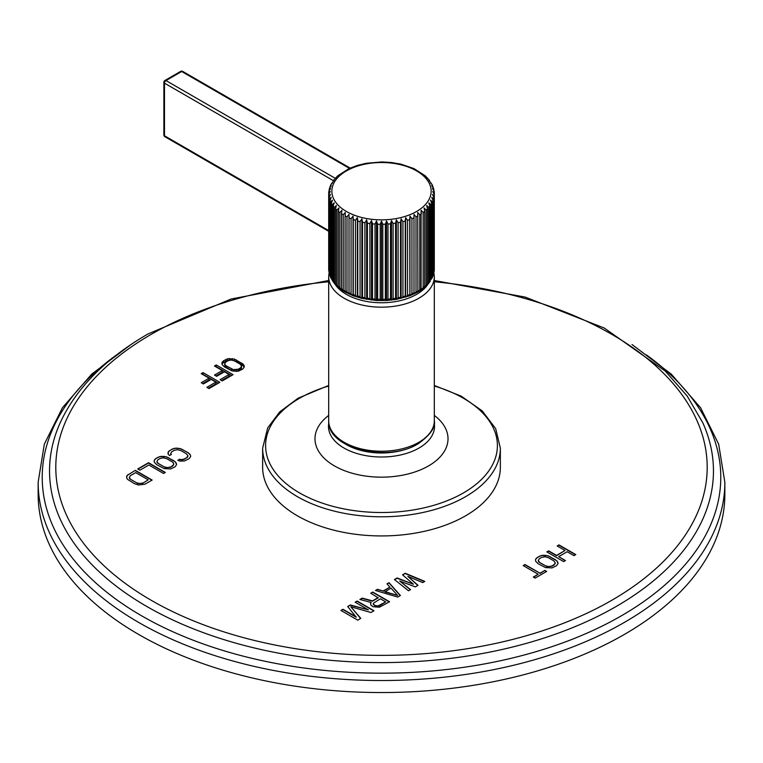 <?xml version="1.0" encoding="UTF-8"?>
<svg xmlns="http://www.w3.org/2000/svg" width="763" height="763" viewBox="0 0 763 763"><rect width="100%" height="100%" fill="white"/><g stroke="black" fill="none" stroke-linecap="round" stroke-linejoin="round"><path stroke-width="1.14" d="M724.85 482.283L724.85 494.319A343.35 198.227 0 0 1 624.287 634.482A343.35 198.227 180 0 1 250.102 677.458A343.35 198.227 180 0 1 38.15 494.319L38.15 482.283A343.35 198.227 0 0 0 250.102 665.431A343.35 198.227 0 0 0 624.287 622.455A343.35 198.227 0 0 0 724.85 482.283L718.689 444.209L700.558 407.728L671.297 374.147L632.002 344.523M169.624 455.501L171.427 454.462L170.654 453.67L171.685 451.839L174.384 450.275L177.56 449.684L180.955 450.609L186.325 453.708L187.927 455.673L186.897 457.504L184.198 459.068L181.031 459.66L179.658 459.212L177.855 460.251L179.944 461.11L184.484 460.966L189.043 458.744L190.674 456.57L190.445 455.044L188.127 452.669L180.669 448.711L176.015 448.1L172.238 449.045L168.394 451.667L168.137 454.3L169.624 455.501M174.946 466.889L176.568 464.705L175.509 462.016L166.572 456.856L159.992 456.522L155.738 458.563L154.107 460.747L154.336 462.264L156.663 464.638L164.112 468.596L170.683 468.93L174.946 466.889M165.342 472.431L148.537 462.721L137.741 468.959L139.887 470.199L148.88 465.001L163.549 473.47L165.342 472.431M144.941 484.209L152.142 480.051L135.337 470.342L126.992 475.578L126.734 478.201L127.574 479.374L134.422 483.675L138.542 485.01L144.941 484.209M402.559 574.835L413.441 584.248L397.141 577.972L394.433 579.537L408.529 590.8L410.561 589.627L399.726 581.024L415.31 586.89L418.019 585.326L407.852 576.332L422.759 582.589L424.791 581.416L405.277 573.271L402.559 574.835M397.695 597.057L400.403 595.493L389.016 582.665L386.984 583.838L389.922 587.09L383.15 591.001L377.504 589.313L375.463 590.486L397.695 597.057M378.238 597.553L372.478 600.882L362.253 598.106L359.888 599.48L371.161 602.465L370.522 603.667L370.932 605.078L373.097 606.719L379.383 607.214L389.569 601.749L372.754 592.05L370.723 593.223L378.238 597.858L372.478 601.187L362.253 598.411L360.241 599.575M356.187 616.895L342.949 609.255L340.918 610.429L357.723 620.138L360.775 618.373L350.837 606.766L370.932 612.508L373.984 610.743L357.179 601.044L355.148 602.217L368.376 609.856L350.398 604.954L347.69 606.518L356.187 617.2L342.949 609.561L341.185 610.581M557.171 545.955L565.04 550.495L556.542 555.407L548.673 550.867L546.852 551.916L563.657 561.616L565.478 560.567L558.688 556.647L567.186 551.735L573.986 555.664L575.807 554.606L558.993 544.906L557.171 545.955M556.38 565.822L558.039 563.628L557 560.929L548.053 555.76L541.444 555.454L537.142 557.524L535.483 559.718L535.693 561.244L538.001 563.628L545.459 567.586L552.069 567.901L556.38 565.822M535.13 578.096L546.661 571.43L544.877 570.4L540.013 573.204L525.001 564.534L523.18 565.583L538.192 574.253L533.337 577.057L535.13 578.096M242.701 369.111L244.341 366.927L243.283 364.228L234.346 359.068L227.756 358.744L223.492 360.794L221.852 362.978L222.081 364.495L224.389 366.879L231.847 370.837L238.438 371.161L242.701 369.111M214.46 366.011L222.329 370.551L214.498 375.072L216.644 376.312L224.475 371.791L229.119 374.471L220.087 379.688L222.233 380.928L233.068 374.671L216.263 364.962L214.46 366.011M201.213 373.651L209.081 378.2L201.251 382.711L203.397 383.951L211.227 379.44L215.872 382.12L206.849 387.337L208.995 388.577L219.83 382.32L203.015 372.611L201.213 373.651M465.544 515.836A118.856 68.622 180 0 1 336.016 530.714A118.856 68.622 180 0 1 262.644 467.318L262.644 448.167A118.856 68.622 0 0 0 336.016 511.563A118.856 68.622 0 0 0 465.544 496.694A118.856 68.622 0 0 0 500.356 448.167L500.356 467.318A118.856 68.622 180 0 1 465.544 515.836M168.394 451.667L167.946 453.003M169.539 450.599L168.394 451.973M172.238 449.045L169.539 450.904M174.098 448.377L172.238 449.34M176.015 448.1L174.098 448.682M178.637 448.234L176.015 448.406M180.669 448.711L178.637 448.539M182.758 449.569L180.669 449.016M188.127 452.669L182.758 449.874M189.615 453.871L188.127 452.974M190.445 455.044L189.615 454.176M190.636 456.646L190.445 455.349M179.658 459.212L178.161 460.375M181.031 459.66L179.658 459.517M182.643 459.555L181.031 459.955M184.198 459.068L182.643 459.851M186.897 457.504L184.198 459.364M187.746 456.608L186.897 457.81M187.927 455.673L187.746 456.903M170.654 453.67L171.236 454.567M154.593 459.641L154.145 460.966M155.738 458.563L154.593 459.936M158.141 457.18L155.738 458.868M159.992 456.522L158.141 457.485M161.909 456.245L159.992 456.827M164.541 456.379L161.909 456.541M166.572 456.856L164.541 456.675M168.661 457.714L166.572 457.151M174.021 460.814L168.661 458.019M175.509 462.016L174.021 461.11M176.339 463.189L175.509 462.321M176.539 464.781L176.339 463.494M173.83 463.818L172.8 465.945L170.397 467.337L165.552 467.652L157.331 462.903L156.854 461.634L157.884 459.803L160.287 458.42L163.454 457.829L166.859 458.754L172.219 461.853L173.354 462.845L173.64 464.743L170.397 467.337M170.397 467.032L167.231 467.624L163.826 466.698L158.456 463.599L156.854 461.634M165.085 472.583L148.537 463.027L137.998 469.111M126.992 475.578L126.544 476.904M128.136 474.5L126.992 475.874M135.337 470.342L128.136 474.805M151.885 480.204L135.337 470.647M148.203 479.851L142.795 483.265L137.95 483.589L129.729 478.84L129.252 477.571L130.282 475.74L135.68 472.621L148.203 479.851L142.795 483.265M142.795 482.969L139.629 483.561L136.224 482.636L130.854 479.536L129.252 477.571M413.441 584.248L397.141 578.268L394.652 579.708M405.277 573.271L402.769 575.016M424.486 581.587L405.277 573.576M407.852 576.332L417.809 585.44M399.726 581.024L410.341 589.751M377.504 589.313L375.816 590.581M383.15 591.001L377.504 589.608M389.922 587.09L383.15 591.306M389.016 582.665L387.165 584.029M400.222 595.598L389.016 582.961M397.618 595.455L384.914 591.935L391.009 588.12L397.618 595.455L384.914 591.64M372.754 592.05L370.99 593.376M389.302 601.902L372.754 592.346M371.161 602.465L370.58 603.857M385.744 601.893L379.306 605.908L375.129 605.841L373.326 604.41L373.288 603.304L380.384 598.793L385.744 601.893L377.933 605.984L375.129 605.545L373.326 604.105L373.288 603.304M350.398 604.954L347.861 606.719M368.376 609.856L350.398 605.259M357.179 601.044L355.405 602.369M373.727 610.896L357.179 601.349M350.837 606.766L360.603 618.469M565.04 550.495L556.542 555.712L548.673 551.163L547.119 552.069M558.993 544.906L557.438 546.108M575.54 554.758L558.993 545.211M558.688 556.647L565.221 560.719M535.979 558.602L535.512 559.947M537.142 557.524L535.979 558.907M539.565 556.122L537.142 557.829M541.444 555.454L539.565 556.427M543.37 555.168L541.444 555.75M546.012 555.292L543.37 555.464M548.053 555.76L546.012 555.588M550.142 556.618L548.053 556.065M555.512 559.718L550.142 556.923M557 560.929L555.512 560.023M557.82 562.102L557 561.225M558.001 563.704L557.82 562.407M555.283 562.741L554.234 564.887L551.802 566.289L546.928 566.632L538.697 561.883L538.23 560.605L539.288 558.764L541.711 557.362L544.916 556.752L548.32 557.677L553.69 560.767L555.283 562.741L555.082 563.676L551.802 566.289M551.802 565.993L548.607 566.594L545.192 565.679L539.822 562.579L538.23 560.605M538.192 574.253L533.604 577.21M525.001 564.534L523.437 565.736M540.013 573.204L525.001 564.839M544.877 570.4L540.013 573.509M546.403 571.582L544.877 570.705M222.338 361.872L222.043 364.266M223.492 360.794L223.492 362.52L222.338 363.598M225.896 359.402L225.896 361.128L223.492 362.52M227.756 358.744L227.756 360.47L225.896 361.128M229.682 358.457L229.682 360.146M229.358 360.231L227.756 360.47M232.314 358.591L232.314 360.222M234.346 359.068L234.346 360.794L233.85 360.68M236.435 359.926L236.435 361.652L234.346 360.794M241.795 363.026L241.795 364.752L236.435 361.652M243.283 364.228L243.283 365.954L241.795 364.752M244.112 365.401L244.112 367.127L243.283 365.954M241.594 366.03L240.555 367.871L238.151 369.263L233.297 369.588L226.201 365.839L225.066 364.838L224.789 362.93L228.042 360.641L231.218 360.05L234.632 360.966L239.992 364.065L241.594 366.03L241.404 368.691L236.835 371.4M232.343 370.952L225.066 366.564L224.599 363.865M240.555 367.871L240.555 369.597M238.151 369.263L238.151 370.99M236.587 369.75L236.587 371.428M234.966 369.855L234.966 371.371M233.297 369.588L233.297 371.171M231.561 368.93L231.561 370.656M226.201 365.839L226.201 367.566M225.066 364.838L225.066 366.564M241.404 366.965L241.404 368.691M222.329 370.551L222.329 372.277L215.996 375.93M216.263 364.962L215.948 366.869M231.58 375.53L216.263 366.688M229.119 374.471L229.119 376.197L221.585 380.546M209.081 378.2L209.081 379.926L202.748 383.579M203.015 372.611L202.71 374.519M218.332 383.179L203.015 374.337M215.872 382.12L215.872 383.846L208.337 388.195M434.3 269.797L434.309 194.546L432.735 191.542L434.309 192.934L434.166 191.284L432.487 188.642L433.918 190.035L433.451 187.946M434.309 269.597A52.819 30.501 180 0 1 434.185 271.065L433.918 272.162M433.918 272.582A52.819 30.501 180 0 1 433.546 274.031L433.918 197.531L432.487 194.441L434.185 196.015A52.819 30.501 0 0 0 434.309 194.546L434.309 193.02M433.451 274.67L433.031 200.478L431.753 197.312L433.546 198.981A52.819 30.501 0 0 0 433.918 197.531M432.173 277.932L433.031 275.529A52.819 30.501 180 0 1 432.421 276.95L431.629 278.733M431.648 278.409A52.819 30.501 180 0 1 430.79 279.792L431.648 278.409L431.648 203.368L430.523 200.125L432.421 201.909A52.819 30.501 0 0 0 433.031 200.478M430.361 281.061L429.722 281.766M428.835 282.396L429.779 281.204L429.779 206.153L428.835 202.863L430.79 204.751A52.819 30.501 0 0 0 431.648 203.368M429.779 281.204A52.819 30.501 180 0 1 428.692 282.529L427.356 284.628M426.679 285.019L427.452 283.874L427.452 208.833L426.679 205.485L428.692 207.488A52.819 30.501 0 0 0 429.779 206.153M427.452 283.874A52.819 30.501 180 0 1 426.145 285.133L424.571 287.279M424.094 287.508L424.676 286.402L424.676 211.361L424.094 207.975L426.145 210.092A52.819 30.501 0 0 0 427.452 208.833M424.676 286.402A52.819 30.501 180 0 1 423.16 287.584L421.386 289.721M421.1 289.835L421.1 210.302L423.16 212.534A52.819 30.501 0 0 0 424.676 211.361M421.481 288.757A52.819 30.501 180 0 1 419.774 289.854L417.847 291.952M431.629 183.883L428.835 180.221L429.54 180.411L425.306 175.852L413.994 168.594L400.976 164.15L391.324 162.49L381.71 161.947L366.297 163.272L357.456 165.38L349.006 168.594L337.694 175.852L333.46 180.411L334.165 180.221L331.371 183.883M417.905 290.932A52.819 30.501 180 0 1 416.016 291.914L414.004 293.936L417.8 292.076L417.905 290.932L417.723 212.457L419.774 214.804A52.819 30.501 0 0 0 421.481 213.716M433.546 188.585L431.753 185.771L433.031 187.088L432.173 184.684L430.523 182.958L431.648 184.207M428.835 180.221L429.779 181.413M426.679 177.598L427.452 178.742M424.094 175.108L424.676 176.215M434.185 271.065L434.185 196.015M433.546 274.031L433.546 198.981M432.421 276.95L432.421 201.909M430.79 279.792L430.79 204.751M428.692 282.529L428.692 207.488M426.145 285.133L426.145 210.092M423.16 287.584L423.16 212.534M419.774 289.854L419.774 214.804M416.016 291.914L416.016 216.864A52.819 30.501 0 0 0 417.905 215.881M414.004 293.936L413.975 292.878A52.819 30.501 180 0 1 411.934 293.755L409.96 295.672L414.004 293.936L414.004 214.403L416.016 216.864M409.741 294.604A52.819 30.501 180 0 1 407.556 295.357L405.649 297.16L405.229 296.082L405.229 221.032L405.649 217.627L407.556 220.316A52.819 30.501 0 0 0 409.741 219.553L409.893 295.748L396.216 299.43L386.336 300.536L376.664 300.536L361.49 298.333L353.107 295.748L345.2 292.076M405.229 296.082A52.819 30.501 180 0 1 402.931 296.702L401.109 298.4L400.489 297.293L400.489 222.243L401.109 218.867L402.931 221.661A52.819 30.501 0 0 0 405.229 221.032M400.489 297.293A52.819 30.501 180 0 1 398.095 297.78L396.369 299.382L395.568 298.228L395.568 223.178L396.369 219.849L398.095 222.739A52.819 30.501 0 0 0 400.489 222.243M395.568 298.228A52.819 30.501 180 0 1 393.098 298.581L391.495 300.088L390.503 298.886L390.503 223.836L391.495 220.555L393.098 223.54A52.819 30.501 0 0 0 395.568 223.178M390.503 298.886A52.819 30.501 180 0 1 387.986 299.096L386.526 300.508L385.363 299.249L385.363 224.198L386.526 220.974L387.986 224.055A52.819 30.501 0 0 0 390.503 223.836M385.363 299.249A52.819 30.501 180 0 1 382.816 299.315L381.5 300.651L380.184 299.315L380.184 224.274L381.5 221.117L382.816 224.274A52.819 30.501 0 0 0 385.363 224.198M380.184 299.315A52.819 30.501 180 0 1 377.637 299.249L376.474 300.508L375.014 299.096L375.014 224.055L376.474 220.974L377.637 224.198A52.819 30.501 0 0 0 380.184 224.274M375.014 299.096A52.819 30.501 180 0 1 372.497 298.886L371.505 300.088L369.902 298.581L369.902 223.54L371.505 220.555L372.497 223.836A52.819 30.501 0 0 0 375.014 224.055M369.902 298.581A52.819 30.501 180 0 1 367.432 298.228L366.631 299.382L364.905 297.78L364.905 222.739L366.631 219.849L367.432 223.178A52.819 30.501 0 0 0 369.902 223.54M364.905 297.78A52.819 30.501 180 0 1 362.511 297.293L361.891 298.4L360.069 296.702L360.069 221.661L361.891 218.867L362.511 222.243A52.819 30.501 0 0 0 364.905 222.739M360.069 296.702A52.819 30.501 180 0 1 357.771 296.082L357.351 297.16L355.444 295.357L355.444 220.316L357.351 217.627L357.771 221.032A52.819 30.501 0 0 0 360.069 221.661M355.444 295.357A52.819 30.501 180 0 1 353.259 294.604L353.04 295.672L351.066 293.755L351.066 218.714L353.04 216.139L353.259 219.553A52.819 30.501 0 0 0 355.444 220.316M351.066 293.755A52.819 30.501 180 0 1 349.025 292.878L348.996 293.936L346.984 291.914L346.984 216.864L348.996 214.403L349.025 217.837A52.819 30.501 0 0 0 351.066 218.714M346.984 291.914A52.819 30.501 180 0 1 345.095 290.932L345.277 291.991M345.153 291.952L343.226 289.854L343.226 214.804L345.277 212.457L345.095 215.881A52.819 30.501 0 0 0 346.984 216.864M343.226 289.854A52.819 30.501 180 0 1 341.519 288.757L341.9 289.835M341.614 289.721L339.84 287.584L339.84 212.534L341.9 210.302L341.519 213.716A52.819 30.501 0 0 0 343.226 214.804M339.84 287.584A52.819 30.501 180 0 1 338.324 286.402L338.906 287.508M338.429 287.279L336.855 285.133L336.855 210.092L338.906 207.975L338.324 211.361A52.819 30.501 0 0 0 339.84 212.534M336.855 285.133A52.819 30.501 180 0 1 335.548 283.874L336.321 285.019M335.644 284.628L334.308 282.529L334.308 207.488L336.321 205.485L335.548 208.833A52.819 30.501 0 0 0 336.855 210.092M334.308 282.529A52.819 30.501 180 0 1 333.221 281.204L334.165 282.396M333.278 281.766L332.21 279.792L332.21 204.751L334.165 202.863L333.221 206.153A52.819 30.501 0 0 0 334.308 207.488M332.21 279.792A52.819 30.501 180 0 1 331.352 278.409L332.639 281.061M331.371 278.733L330.579 276.95L330.579 201.909L332.477 200.125L331.352 203.368A52.819 30.501 0 0 0 332.21 204.751M330.579 276.95A52.819 30.501 180 0 1 329.969 275.529L330.827 277.932M329.969 200.478L329.969 275.529L329.454 274.031L329.454 198.981L331.247 197.312L329.969 200.478A52.819 30.501 0 0 0 330.579 201.909M329.454 274.031A52.819 30.501 180 0 1 329.082 272.582L329.549 274.67M329.082 272.162L328.815 196.015L330.513 194.441L329.082 197.531A52.819 30.501 0 0 0 329.454 198.981M328.815 271.065A52.819 30.501 180 0 1 328.691 269.597L328.7 269.797M349.454 168.385L181.67 71.512A2.117 1.221 -60 0 1 182.729 71.407A2.117 2.117 0 0 0 180.612 71.407L164.922 80.468A2.117 2.117 0 0 0 163.873 82.299A2.117 1.221 0 0 0 164.484 83.157L164.484 135.776A2.117 1.221 180 0 1 163.873 134.917A2.117 2.117 0 0 0 164.922 136.739A2.117 1.221 -60 0 1 164.484 135.776L328.691 230.579M338.324 176.215L338.906 175.108M335.548 178.742L336.321 177.598M333.221 181.413L334.165 180.221M331.352 184.207L332.477 182.958L330.827 184.684L329.969 187.078L331.247 185.771L329.454 188.585M329.082 190.454L329.549 187.946M329.082 190.035L330.513 188.642L328.815 191.551A52.819 30.501 0 0 0 328.7 192.82M328.691 193.02L330.265 191.542L328.691 194.546L328.815 191.551M409.741 219.553L409.96 216.139L411.934 218.714A52.819 30.501 0 0 0 413.975 217.837L414.004 214.403M413.975 292.878L413.975 217.837M411.934 293.755L411.934 218.714M409.96 295.672L409.96 216.139M407.556 295.357L407.556 220.316M405.649 297.16L405.649 217.627M402.931 296.702L402.931 221.661M401.109 298.4L401.109 218.867M398.095 297.78L398.095 222.739M396.369 299.382L396.369 219.849M393.098 298.581L393.098 223.54M391.495 300.088L391.495 220.555M387.986 299.096L387.986 224.055M386.526 300.508L386.526 220.974M382.816 299.315L382.816 224.274M381.5 300.651L381.5 221.117M377.637 299.249L377.637 224.198M376.474 300.508L376.474 220.974M372.497 298.886L372.497 223.836M371.505 300.088L371.505 220.555M367.432 298.228L367.432 223.178M366.631 299.382L366.631 219.849M362.511 297.293L362.511 222.243M361.891 298.4L361.891 218.867M357.771 296.082L357.771 221.032M357.351 297.16L357.351 217.627M353.259 294.604L353.259 219.553M353.04 295.672L353.04 216.139M349.025 292.878L349.025 217.837M348.996 293.936L348.996 214.403M345.095 290.932L345.095 215.881M341.519 288.757L341.519 213.716M338.324 286.402L338.324 211.361M335.548 283.874L335.548 208.833M333.221 281.204L333.221 206.153M331.352 278.409L331.352 203.368M329.082 272.582L329.082 197.531M328.691 269.597L328.691 194.546A52.819 30.501 0 0 0 328.815 196.015M180.612 71.407A2.117 1.221 -120 0 1 181.67 71.512L165.981 80.573A2.117 1.221 120 0 0 164.484 83.157L333.336 180.64M335.253 178.294L165.981 80.573A2.117 1.221 -120 0 0 164.922 80.468M116.472 354.976A339.287 195.891 0 0 0 155.27 623.266A339.287 195.891 0 0 0 621.416 615.789A339.287 195.891 0 0 0 646.528 354.976M328.681 280.517L231.132 299.01L147.869 334.022C105.275 358.763 76.033 388.367 60.153 422.855A331.962 191.656 0 0 0 216.702 637.305A331.962 191.656 0 0 0 616.237 606.451A331.962 191.656 0 0 0 702.847 422.855L687.186 396.045L665.183 371.009L604.277 328.042L525.182 297.084L434.319 280.517M328.681 281.766A325.687 188.032 0 0 0 151.198 334.356A325.687 188.032 0 0 0 151.198 600.281A325.687 188.032 0 0 0 611.802 600.281A325.687 188.032 0 0 0 691.545 409.731A325.687 188.032 0 0 0 434.319 281.766M328.681 386.021A115.909 66.925 0 0 0 299.535 398.267A115.909 66.925 0 0 0 299.535 492.908A115.909 66.925 0 0 0 463.465 492.908A115.909 66.925 0 0 0 434.319 386.021M328.681 415.425A66.515 38.398 180 0 0 337.685 467.652A66.515 38.398 180 0 0 428.529 465.916A66.515 38.398 0 0 0 434.319 415.425M328.805 422.988L328.767 423.188A53.019 30.615 0 0 0 358.667 454.023A53.019 30.615 0 0 0 418.992 448.043A53.019 30.615 0 0 0 434.233 423.188L434.195 422.988M345.963 444.4A49.891 28.803 0 0 0 416.779 444.552A49.891 28.803 0 0 0 417.037 444.4M328.681 420.737C327.069 448.987 388.014 462.76 418.191 443.751C430.322 434.986 435.702 427.318 434.319 420.737A52.819 30.501 180 0 1 418.849 442.302A52.819 30.501 180 0 1 361.29 448.911A52.819 30.501 180 0 1 328.681 420.737L328.681 276.683A52.819 30.501 0 0 0 361.29 304.857A52.819 30.501 0 0 0 418.849 298.247A52.819 30.501 0 0 0 434.319 276.683L433.918 272.696M334.833 283.893A49.652 28.67 0 0 0 416.608 294.365A49.652 28.67 0 0 0 428.167 283.893M416.608 211.465A49.652 28.67 0 0 0 416.608 170.922A49.652 28.67 0 0 0 346.392 170.922A49.652 28.67 0 0 0 346.392 211.465A49.652 28.67 0 0 0 416.608 211.465M434.3 192.82A52.819 30.501 0 0 0 434.185 191.551M130.988 344.533L91.713 374.137L62.452 407.719L44.311 444.2L38.15 482.283M500.356 448.167L495.692 428.653L482.254 410.914L461.272 396.197L434.319 385.449M328.681 385.449L298.114 398.2L279.763 411.848L267.67 427.929L262.644 448.167M329.082 272.696L328.681 276.683M434.319 420.737L434.319 276.683M434.309 269.682L434.166 271.332M429.54 282.205L428.062 284.008M427.185 284.961L425.306 286.764M424.419 287.527L422.139 289.301M421.29 289.902L418.601 291.609M344.399 291.609L341.71 289.902M340.861 289.301L338.581 287.527M337.694 286.764L335.815 284.961M334.938 284.008L333.46 282.205M328.834 271.332L328.691 269.682M350.15 168.07L182.729 71.407M328.691 231.294L164.922 136.739M163.873 82.299L163.873 134.917"/></g></svg>
